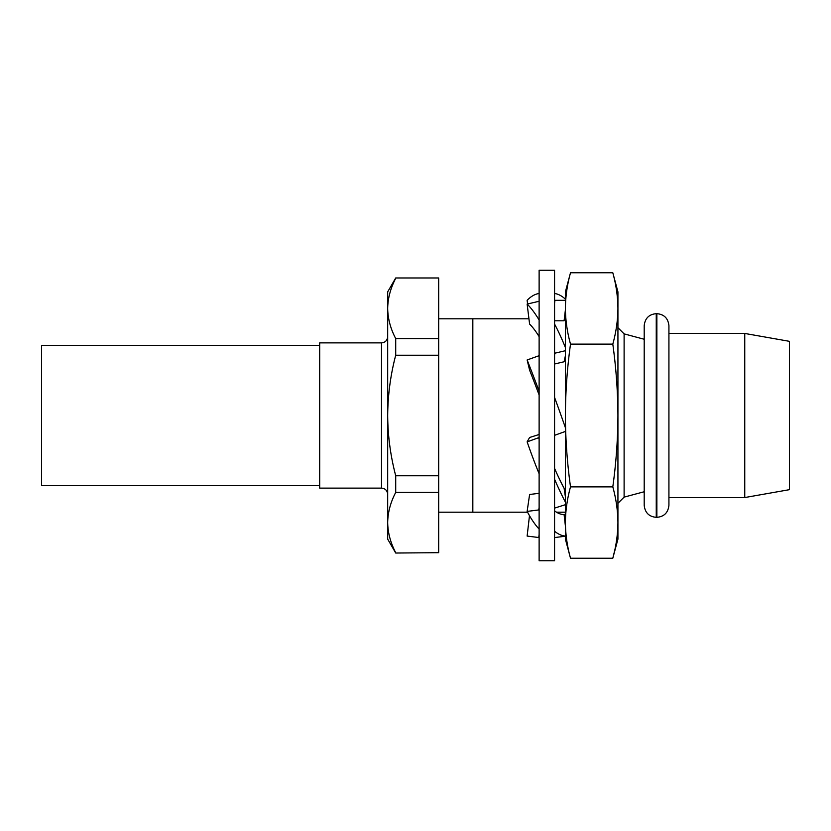 <?xml version="1.0" encoding="UTF-8"?>
<svg xmlns="http://www.w3.org/2000/svg" width="831" height="831" viewBox="0 0 831 831"><rect width="100%" height="100%" fill="white"/><g stroke="black" fill="none" stroke-linecap="round" stroke-linejoin="round"><path stroke-width="1.25" d="M668.924 325.721L668.924 505.279C668.134 512.665 664.125 516.685 656.864 517.329L656.864 313.671C664.125 314.315 668.134 318.335 668.924 325.721M656.251 517.329L656.251 313.671C649.001 314.315 644.981 318.335 644.202 325.721L644.202 505.279C644.981 512.665 649.001 516.685 656.251 517.329L656.864 517.329M539.122 270.252L539.122 560.748L554.568 560.748L554.568 270.252L539.122 270.252M528.952 318.803L472.829 318.803L472.829 512.197L527.56 512.197M644.202 339.256L624.112 333.875L624.112 497.125L617.932 503.306M438.675 318.803L472.673 318.803L472.673 512.197L438.675 512.197M744.753 333.449L744.753 497.551L789.45 489.667L789.45 341.333L744.753 333.449L668.924 333.449M381.502 488.129L381.502 342.871L319.696 342.871L319.696 488.129L381.502 488.129C385.22 488.462 387.288 490.519 387.682 494.31M319.696 345.343L41.55 345.343L41.55 485.657L319.696 485.657M395.712 277.97L438.675 277.97L395.712 277.97L387.682 291.878L387.682 539.122L395.712 553.03L438.675 552.688L395.712 553.03M395.712 278.312C390.528 288.222 387.848 298.267 387.682 308.446C387.848 318.647 390.518 328.692 395.712 338.57L395.712 355.232C390.539 374.874 387.869 394.964 387.682 415.5C387.828 435.808 390.508 455.897 395.712 475.768L395.712 492.43C390.528 502.34 387.848 512.384 387.682 522.554C387.848 532.764 390.518 542.799 395.712 552.688M395.712 475.768L438.675 475.768L438.675 552.688M438.675 492.43L395.712 492.43M395.712 338.57L438.675 338.57L438.675 475.768M438.675 355.232L395.712 355.232M438.675 278.312L438.675 338.57M617.932 308.446C617.817 320.34 616.103 332.234 612.8 344.127C616.103 367.873 617.807 391.661 617.932 415.5C617.828 439.287 616.124 463.075 612.8 486.873C616.103 498.766 617.817 510.66 617.932 522.554C617.817 534.458 616.103 546.351 612.8 558.245L617.932 539.122L617.932 291.878L612.8 272.755C616.103 284.649 617.817 296.542 617.932 308.446C617.817 296.542 616.103 284.649 612.8 272.755L570.513 272.755C567.209 284.649 565.506 296.542 565.392 308.446L565.392 291.878L570.513 272.755M570.513 558.245C567.209 546.351 565.506 534.458 565.392 522.554L565.392 539.122L570.513 558.245L612.8 558.245L614.556 551.109M570.513 486.873C567.199 463.075 565.485 439.287 565.392 415.5L565.392 522.554C565.506 510.66 567.209 498.766 570.513 486.873L612.8 486.873M570.513 344.127C567.209 332.234 565.506 320.34 565.392 308.446L565.392 415.5C565.506 391.661 567.209 367.873 570.513 344.127L612.8 344.127M539.122 320.008A122.147 32.004 -103.2 0 0 527.134 304.073L538.758 301.362A122.147 32.004 -103.2 0 1 539.122 301.715M527.134 304.073L529.607 324.111A100.437 26.312 -103.2 0 1 539.122 336.648M554.568 363.999L564.083 361.765L565.392 355.793M554.568 352.24A122.147 32.004 -103.2 0 1 554.942 353.175L554.568 354.847M565.392 347.514A122.147 32.004 -103.2 0 0 554.568 324.059M554.942 353.175L565.392 350.724M539.122 391.204A122.147 7.25 -109.7 0 0 527.134 359.968L538.758 355.803A122.147 7.25 -109.7 0 1 539.122 356.728M527.134 359.968L529.607 370.211A100.437 5.962 -109.7 0 1 539.122 394.974M554.568 434.135A122.147 7.25 -109.7 0 1 554.942 435.195L554.568 434.727M565.392 427.674A122.147 7.25 -109.7 0 0 554.568 397.415M554.942 435.195L565.392 431.445M539.122 473.774A122.147 20.889 -107.5 0 1 527.134 441.853L539.122 437.542M539.122 439.246A122.147 20.889 -107.5 0 1 538.758 438.186M527.134 441.853L529.607 437.49L539.122 434.499M565.392 496.73L564.083 488.223A100.437 17.181 -107.5 0 1 554.568 468.372M565.392 504.697L554.942 507.99A122.147 20.889 -107.5 0 1 554.568 507.315M565.392 502.132A122.147 20.889 -107.5 0 1 554.568 479.238M539.122 529.077A122.147 39.254 -97.1 0 1 527.134 511.397L538.758 509.954L539.122 507.45M539.122 510.639A122.147 39.254 -97.1 0 1 538.758 509.954M527.134 511.397L529.607 494.487L539.122 493.302M565.392 525.909L564.083 514.524A100.437 32.284 -97.1 0 1 554.568 510.816M565.392 536.224L554.942 537.522A122.147 39.254 -97.1 0 1 554.568 537.522M565.392 536.057A122.147 39.254 -97.1 0 1 554.568 531.238M539.122 537.522A122.147 39.254 -82.9 0 1 538.758 537.522L539.122 534.333M529.482 515.656L527.134 536.078L538.758 537.522M565.392 513.568A122.147 39.254 -82.9 0 1 564.218 515.656M565.392 313.526L564.737 318.803M539.122 293.488A122.147 41.779 -90 0 0 527.134 300.313L527.581 303.969M554.568 320.787L564.083 320.787L565.392 309.973M554.568 299.949A122.147 41.779 -90 0 1 554.942 300.313L554.568 303.346M565.392 299.17A122.147 41.779 -90 0 0 554.568 293.488M554.942 300.313L565.392 300.313M656.251 313.671L656.864 313.671M564.322 318.803L565.392 318.803M624.112 333.875L617.932 327.694M381.502 342.871C385.22 342.538 387.288 340.481 387.682 336.69M668.924 497.551L744.753 497.551M644.202 491.744L624.112 497.125M556.531 512.197L565.392 512.197"/></g></svg>
